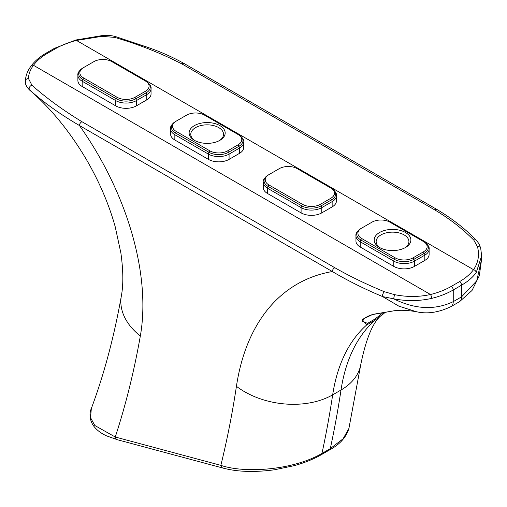 <?xml version="1.0" encoding="UTF-8"?>
<svg xmlns="http://www.w3.org/2000/svg" width="507" height="507" viewBox="0 0 507 507"><rect width="100%" height="100%" fill="white"/><g stroke="black" fill="none" stroke-linecap="round" stroke-linejoin="round"><path stroke-width="0.76" d="M195.018 140.661A16.382 9.462 180 0 1 190.771 134.304A16.382 9.462 180 0 1 207.154 124.842A16.382 9.462 180 0 1 223.543 134.304A16.382 9.462 180 0 1 219.297 140.661M194.409 140.325A18.024 10.406 0 0 0 219.899 140.325A18.024 10.406 0 0 0 219.899 125.609A18.024 10.406 0 0 0 194.409 125.609A18.024 10.406 0 0 0 194.409 140.325L194.409 140.325M238.068 144.818L227.687 150.813A12.65 7.301 180 0 1 209.797 150.813L176.246 131.44A12.65 7.301 180 0 1 176.246 121.116L186.627 115.121A12.65 7.301 180 0 1 204.511 115.121L238.068 134.494A12.65 7.301 180 0 1 238.068 144.818L238.917 146.289L228.537 152.284A13.847 7.998 180 0 1 208.947 152.284L209.797 150.813M176.246 121.116L175.397 121.604L176.246 121.116M111.825 61.607L145.376 80.981A12.65 7.301 180 0 1 145.376 91.304L134.995 97.3A12.65 7.301 180 0 1 117.111 97.3L83.554 77.926A12.65 7.301 180 0 1 83.554 67.602L93.934 61.607A12.65 7.301 180 0 1 111.825 61.607M83.554 67.602L82.704 68.09A13.847 7.998 180 0 0 82.704 79.396L83.554 77.926M82.166 86.488L82.166 81.221A14.614 8.435 -0 0 1 77.882 75.258L77.882 80.524A14.614 8.435 -0 0 0 82.166 86.488L115.716 105.862A14.614 8.435 -0 0 0 136.389 105.862L146.77 99.866A14.614 8.435 0 0 0 151.048 93.903L151.048 88.636C151.511 86.513 149.901 84.124 146.225 81.469L146.225 81.469A13.847 7.998 180 0 1 146.225 92.775L135.844 98.77A13.847 7.998 180 0 1 116.261 98.77L82.704 79.396A2.624 1.515 -60 0 0 82.166 81.221L115.716 100.595A2.624 1.515 -60 0 1 116.261 98.77L117.111 97.3M174.852 140.002L174.852 134.735A14.614 8.435 -0 0 1 170.574 128.772L170.574 134.038A14.614 8.435 -0 0 0 174.852 140.002L208.409 159.375A14.614 8.435 -0 0 0 229.075 159.375L239.456 153.38A14.614 8.435 0 0 0 243.74 147.417L243.74 142.15C244.203 140.027 242.593 137.638 238.917 134.982L238.917 134.982A13.847 7.998 180 0 1 238.917 146.289A2.624 1.515 -120 0 1 239.456 148.114A14.614 8.435 -0 0 0 243.74 142.15M355.952 235.799L355.952 241.066A14.614 8.435 -0 0 0 360.23 247.029L393.787 266.403A14.614 8.435 -0 0 0 414.453 266.403L424.834 260.408A14.614 8.435 0 0 0 429.118 254.444L429.118 249.178C429.581 247.055 427.971 244.666 424.296 242.01L424.296 242.01A13.847 7.998 180 0 1 424.296 253.316L413.915 259.311A13.847 7.998 180 0 1 394.326 259.311L360.775 239.938A13.847 7.998 180 0 1 360.775 228.632L372.005 222.148A12.65 7.301 180 0 1 389.896 222.148L423.446 241.522A12.65 7.301 180 0 1 423.446 251.846L413.066 257.841A12.65 7.301 180 0 1 395.175 257.841L361.624 238.467A12.65 7.301 180 0 1 361.624 228.144L360.775 228.632C357.099 231.287 355.489 233.676 355.952 235.799A14.614 8.435 -0 0 0 360.23 241.763A2.624 1.515 -60 0 1 360.775 239.938L361.624 238.467M267.544 193.516L267.544 188.249A14.614 8.435 -0 0 1 263.26 182.286L263.26 187.552A14.614 8.435 -0 0 0 267.544 193.516L301.095 212.889A14.614 8.435 -0 0 0 321.768 212.889L332.148 206.894A14.614 8.435 0 0 0 336.426 200.93L336.426 195.664C336.889 193.541 335.279 191.152 331.603 188.496L331.603 188.496A13.847 7.998 180 0 1 331.603 199.802L321.223 205.798A13.847 7.998 180 0 1 301.64 205.798L268.083 186.424L268.932 184.954A12.65 7.301 180 0 1 268.932 174.63L279.313 168.635A12.65 7.301 180 0 1 297.203 168.635L330.754 188.008A12.65 7.301 180 0 1 330.754 198.332L320.373 204.327A12.65 7.301 180 0 1 302.489 204.327L268.932 184.954M334.918 267.778L82.02 121.769C62.988 110.165 46.295 97.99 31.941 85.239L28.525 78.648C28.474 74.358 30.122 69.903 33.468 65.295L430.5 294.516C418.902 297.07 406.906 297.108 394.509 294.637L384.471 291.753C366.536 284.389 350.02 276.397 334.918 267.778A2.884 1.667 120 0 0 332.339 271.537C347.644 280.625 364.394 288.971 382.595 296.582L398.819 306.127L416.139 311.653C426.97 314.258 438.593 312.572 451.008 306.602A10.812 6.242 -120 0 0 453.245 301.652C434.924 310.354 415.062 309.403 393.654 298.813C406.703 301.304 419.359 301.171 431.628 298.401A68.489 39.54 0 0 0 453.245 289.979L461.585 285.162A68.489 39.54 0 0 0 476.181 272.677L481.637 255.896L481.65 259.033L476.738 280.808L461.585 296.836L461.585 285.162A2.884 1.667 60 0 0 459.551 281.626L451.205 286.442A65.606 37.879 180 0 1 430.5 294.516A2.884 0.919 76.2 0 1 431.628 298.401M91.19 408.902C104.055 374.4 114.094 336.819 121.312 296.158C123.455 285.016 123.315 270.681 120.907 253.145L115.222 226.8C109.062 204.701 99.733 182.761 87.242 160.972C70.353 132.131 51.074 108.441 29.4 89.91L29.615 89.897C43.545 102.37 60.149 114.246 79.441 125.527L332.339 271.537A306.405 176.905 -120 0 0 236.427 386.321A1297.717 749.238 60 0 1 220.849 465.35L115.254 437.015L94.809 425.487L90.544 417.673L91.336 408.522M348.93 428.402L343.081 438.802L330.298 448.625A4.918 2.839 60 0 1 329.366 450.051A4.918 2.839 60 0 1 329.36 450.051C339.665 444.55 346.18 437.376 348.898 428.529M91.209 408.845C89.967 411.526 88.541 418.212 93.389 425.652C96.45 429.86 100.83 433.263 106.527 435.849L117.459 439.753A4.918 3.473 -75 0 1 115.254 437.015A1164.871 672.542 -120 0 0 140.325 336.033A216.286 124.874 -120 0 0 79.441 125.527A2.884 1.667 120 0 1 82.02 121.769M223.245 468.132A4.918 3.473 -75 0 1 223.048 468.088A4.918 3.473 -75 0 1 223.036 468.088A4.918 3.473 -75 0 1 220.849 465.35C245.699 473.772 293.813 469.894 321.958 453.442A1366.207 788.784 -120 0 0 332.674 394.833A68.489 45.313 -171.4 0 1 236.427 386.321M367.55 323.339L362.055 321.248L364.248 318.402C367.955 315.994 371.72 314.492 375.541 313.896L392.767 311.013L372.442 314.568L362.144 319.524L366.681 324.968A3.276 2.554 -117 0 0 367.55 323.339L375.079 318.992A3.276 1.084 58 0 1 375.022 320.151L385.599 312.141M383.222 312.508L375.079 318.992M320.969 454.893A4.918 2.839 -120 0 0 321.02 454.868A4.918 2.839 -120 0 0 321.958 453.442L330.298 448.625A1366.207 788.784 -120 0 0 341.015 390.016L332.674 394.833A237.916 137.359 60 0 1 366.681 324.968L375.022 320.151A237.916 137.359 60 0 0 341.015 390.016A68.489 45.313 8.6 0 0 360.921 363.779L348.886 428.586M384.471 291.753A2.884 1.172 112.4 0 0 382.893 293.99A2.884 1.172 112.4 0 0 382.595 296.582L393.654 298.813L394.509 294.637M28.525 78.648A2.884 2.51 -179.8 0 0 25.35 81.139A2.884 2.51 -179.8 0 0 25.35 81.145L25.35 81.05M31.092 66.024A2.884 2.167 36.4 0 1 31.149 65.942C30.002 67.545 25.851 72.628 25.35 81.139L25.35 81.139C25.179 84.13 26.598 87.046 29.615 89.897A2.884 2.028 -50.8 0 1 29.507 87.236A2.884 2.028 -50.8 0 1 31.941 85.239M436.983 209.505A2.884 1.667 120 0 0 436.945 209.48A2.884 1.667 120 0 0 434.955 210.018C449.715 218.84 462.676 228.885 473.83 240.166L477.505 246.719A2.884 2.123 -13.9 0 1 480.687 248.119A2.884 2.123 -13.9 0 1 480.687 248.126A2.884 2.123 -13.9 0 1 480.699 248.164M476.346 240.204A2.884 1.908 134.7 0 0 476.301 240.16A2.884 1.908 134.7 0 0 473.83 240.166M477.505 246.719C479.584 255.148 478.259 262.803 473.532 269.673L76.506 40.452L101.78 36.352L114.791 37.404A2.884 1.363 -71 0 1 116.109 36.77A2.884 1.363 -71 0 1 116.116 36.777C112.453 35.547 107.693 35.167 101.831 35.648L101.78 36.352M481.65 258.583L481.65 259.033M480.668 248.043L479.109 243.937L476.301 240.166C465.058 228.67 451.94 218.447 436.939 209.48L184.041 63.47A2.884 1.667 120 0 0 182.057 64.009L434.955 210.018M114.791 37.404C138.956 44.496 161.378 53.362 182.057 64.009M405.511 232.504A18.353 10.596 0 0 0 379.559 232.504A18.353 10.596 0 0 0 379.559 247.486A18.353 10.596 0 0 0 405.511 247.486A18.353 10.596 0 0 0 405.511 232.504M380.294 247.885A16.382 9.462 180 0 1 376.15 241.598A16.382 9.462 180 0 1 386.264 232.859A16.382 9.462 180 0 1 404.123 234.912A16.382 9.462 180 0 1 408.921 241.598A16.382 9.462 180 0 1 404.776 247.885M238.068 134.494L238.917 134.982M145.376 80.981L146.225 81.469M268.932 174.63L268.083 175.118A13.847 7.998 180 0 0 268.083 186.424A2.624 1.515 -60 0 0 267.544 188.249L301.095 207.623L301.095 212.889M330.754 188.008L331.603 188.496M145.376 91.304L146.225 92.775A2.624 1.515 -120 0 1 146.77 94.6L136.389 100.595A14.614 8.435 -0 0 1 115.716 100.595L115.716 105.862M55.795 48.52A65.606 37.879 180 0 1 76.506 40.452A2.884 0.919 76.2 0 0 75.816 40.002L54.35 48.38A2.884 1.667 60 0 1 55.795 48.52L47.449 53.336A65.606 37.879 180 0 0 33.468 65.295A2.884 2.167 36.4 0 0 31.155 65.935A2.884 2.167 36.4 0 1 31.155 65.935C34.761 61.081 39.711 56.835 46.01 53.197A2.884 1.667 60 0 1 47.449 53.336M476.181 272.677A2.884 2.167 36.4 0 0 473.532 269.673A65.606 37.879 180 0 1 459.551 281.626M121.312 296.158A68.489 46.08 10 0 0 140.325 336.033M117.459 439.753L223.048 468.088C237.384 471.884 254.508 472.454 274.42 469.786L294.288 465.648C304.403 462.847 313.313 459.253 321.026 454.868A4.918 2.839 -120 0 0 321.026 454.868L329.36 450.051M451.008 306.602L459.348 301.785A10.812 6.242 -120 0 0 459.361 301.779A10.812 6.242 -120 0 0 461.585 296.836L453.245 301.652L453.245 289.979A2.884 1.667 60 0 0 451.205 286.442M360.23 247.029L360.23 241.763L393.787 261.137A2.624 1.515 -60 0 1 394.326 259.311L395.175 257.841M393.787 266.403L393.787 261.137A14.614 8.435 -0 0 0 414.453 261.137A2.624 1.515 -120 0 0 413.915 259.311L413.066 257.841M429.118 249.178A14.614 8.435 -0 0 1 424.834 255.141L414.453 261.137L414.453 266.403M423.446 251.846L424.296 253.316A2.624 1.515 -120 0 1 424.834 255.141L424.834 260.408M227.687 150.813L228.537 152.284A2.624 1.515 -120 0 1 229.075 154.109L229.075 159.375M170.574 128.772C170.111 126.649 171.721 124.259 175.397 121.604L175.397 121.604A13.847 7.998 180 0 0 175.397 132.91A2.624 1.515 -60 0 0 174.852 134.735L208.409 154.109A2.624 1.515 -60 0 1 208.947 152.284L175.397 132.91L176.246 131.44M239.456 153.38L239.456 148.114L229.075 154.109A14.614 8.435 -0 0 1 208.409 154.109L208.409 159.375M136.389 105.862L136.389 100.595A2.624 1.515 -120 0 0 135.844 98.77L134.995 97.3M146.77 99.866L146.77 94.6A14.614 8.435 -0 0 0 151.048 88.636M330.754 198.332L331.603 199.802A2.624 1.515 -120 0 1 332.148 201.628L332.148 206.894M320.373 204.327L321.223 205.798A2.624 1.515 -120 0 1 321.768 207.623L332.148 201.628A14.614 8.435 -0 0 0 336.426 195.664M302.489 204.327L301.64 205.798A2.624 1.515 -60 0 0 301.095 207.623A14.614 8.435 -0 0 0 321.768 207.623L321.768 212.889M392.443 311.064C398.42 309.859 406.297 310.056 416.095 311.653M383.476 313.922C374.299 319.15 366.776 335.767 360.921 363.779M29.4 89.91C24.52 84.46 25.851 83.611 25.35 81.253M46.01 53.197L54.35 48.38M480.687 248.119L481.637 255.896M459.557 301.652L472.023 290.473L479.337 275.637L481.65 258.938M75.816 40.009L101.831 35.648M184.041 63.47C171.461 56.461 157.842 50.58 143.183 45.82L116.116 36.777M77.882 75.258C77.419 73.135 79.029 70.746 82.704 68.09M263.26 182.286C262.803 180.162 264.407 177.773 268.083 175.118"/></g></svg>
